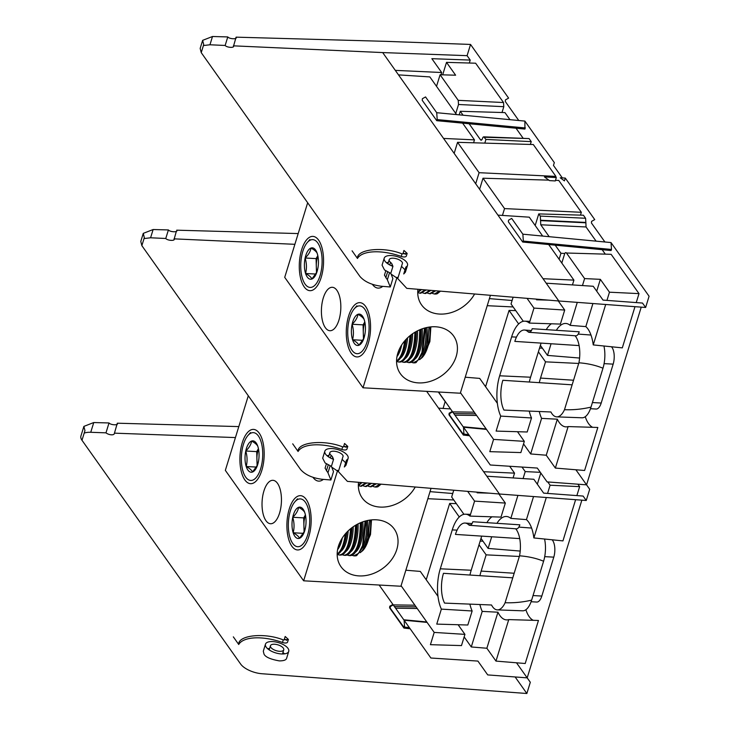 <?xml version="1.0" encoding="UTF-8"?>
<svg xmlns="http://www.w3.org/2000/svg" width="730" height="730" viewBox="0 0 730 730"><rect width="100%" height="100%" fill="white"/><g stroke="black" fill="none" stroke-linecap="round" stroke-linejoin="round"><path stroke-width="1.09" d="M443.064 408.444L445.163 401.609L438.356 392.001M459.279 516.977L449.68 503.435L426.21 579.739M453.75 490.213L451.66 497.002L463.933 514.322M517.908 495.387L510.827 518.382L526.439 519.623A31.709 14.08 93.2 0 1 533.867 537.937L546.305 497.504M540.784 472.985L537.335 484.209M533.539 496.555L526.439 519.623M540.319 472.328L525.226 471.598L523.072 478.579M480.997 538.384L488.114 548.422L491.701 536.778M496.957 523.319A32.011 14.217 93.2 0 1 506.547 516.493A32.011 14.217 93.2 0 1 510.827 518.382M525.226 471.598L522.005 467.063M547.564 493.416L550.091 485.213L547.774 481.946M486.864 648.249L495.98 661.097L508.746 619.597A31.709 14.08 93.2 0 1 506.583 619.889A31.709 14.08 93.2 0 1 497.951 612.205L486.864 648.249L471.279 646.962L482.211 611.402A32.011 14.217 93.2 0 1 479.893 604.522M497.951 612.205L482.211 611.402M464.152 636.916L471.279 646.962M479.939 575.687A32.011 14.217 93.2 0 1 481.143 571.088L486.134 554.855L479.017 544.817M341.859 449.452A37.841 16.507 17.1 0 0 298.086 451.487L297.977 451.277C297.904 442.015 324.156 439.433 342.653 446.879L341.859 449.452A4.353 1.898 17.1 0 0 346.969 449.041L347.772 446.422L344.56 443.466L343.757 446.076A4.353 1.898 17.1 0 1 346.111 447.353M298.086 451.487L292.703 443.831L298.086 451.487M515.681 528.785A22.238 9.873 93.2 0 1 519.541 555.813C528.319 556.461 536.34 558.267 543.595 561.224L531.632 600.133C522.808 602.195 513.966 603.062 505.105 602.724A22.238 9.873 93.2 0 1 497.349 609.888A22.238 9.873 93.2 0 1 491.536 604.997L444.561 603.099A23.15 10.284 93.2 0 1 443.475 573.315L512.761 577.832M519.541 555.813L505.105 602.724M497.349 609.888L522.671 610.809A21.745 9.654 -86.8 0 0 531.632 600.133M543.595 561.224A21.745 9.654 -86.8 0 0 544.562 539.023M472.137 610.983L467.82 625.017L436.75 624.104L441.358 609.121L472.137 610.983A32.622 14.481 -86.8 0 1 469.883 604.121M498.873 493.964L505.333 503.07L501.017 517.105L469.974 516.101A32.011 14.217 -86.8 0 0 465.439 514.194A32.011 14.217 -86.8 0 0 452.253 529.907L440.281 568.807A32.011 14.217 -86.8 0 0 441.358 609.121M491.974 516.813A32.622 14.481 -86.8 0 0 486.873 522.662M481.69 536.121L471.197 570.239A32.622 14.481 -86.8 0 0 469.947 575.039M405.853 570.221L420.307 571.417L437.991 596.355M458.112 624.734L464.937 634.37L461.488 645.585L430.417 644.681L434.195 632.417L464.937 634.37M449.151 413.207L452.299 411.437L463.477 427.205L463.961 434.095L463.349 435.062L448.977 414.804L449.151 413.207M469.545 435.755L463.349 435.062M463.477 427.205L486.481 429.395M426.493 578.799L425.48 578.717M453.759 499.968L427.853 498.709M452.737 493.517L430.025 491.646M456.359 503.636L449.68 503.435M550.091 485.213L579.629 486.645L577.895 484.2M520.207 551.068L488.114 548.422M575.614 499.694L562.939 540.894L533.867 537.937M576.873 495.597L579.629 486.645M531.093 601.739L536.733 602.049A12.218 5.429 -86.8 0 0 541.815 596.054L553.787 557.154A12.218 5.429 -86.8 0 0 552.09 539.78M480.158 541.103L482.986 541.186M508.746 619.597L538.457 620.473L525.217 663.506L495.98 661.097M533.292 620.327A31.144 13.824 93.2 0 1 525.883 609.733M519.331 556.461L486.134 554.855M342.653 446.879L347.772 446.422M333.546 459.371A12.182 5.311 -162.9 0 1 324.841 451.176L322.678 458.194L325.115 462.957L331.402 466.37L333.546 459.371L332.725 457.345L332.26 458.86M324.841 451.176A12.182 5.311 -162.9 0 1 338.045 449.671A12.182 5.311 -162.9 0 1 348.119 458.34A12.182 5.311 -162.9 0 1 346.476 460.092L344.359 466.981L346.011 465.192L348.119 458.34M330.371 457.965L331.165 455.374A6.962 3.039 -162.9 0 1 329.832 452.709A6.962 3.039 -162.9 0 1 336.566 451.624A6.962 3.039 -162.9 0 1 343.155 456.04L338.364 471.598L347.407 481.371L499.439 494.009L586.245 500.488L583.115 496.062L543.649 493.124L533.84 479.281L486.819 476.215L483.625 471.717L514.54 473.14L513.071 477.931M331.165 455.374A8.696 3.796 -162.9 0 1 332.725 457.345M345.637 462.802L342.133 459.371M328.974 455.493L326.94 455.63M641.232 307.138L586.564 484.839L575.879 469.764L589.694 489.264L586.245 500.488M581.856 500.159L527.188 677.86L516.493 662.785L530.318 682.276L526.859 693.5L515.134 676.966M426.785 621.969L403.79 619.779L430.892 658.013L477.913 661.079L487.722 674.912L527.188 677.86M516.393 528.839A8.203 3.641 -86.8 0 0 519.833 524.815L472.812 521.74A7.291 3.239 -86.8 0 1 469.755 525.317L516.393 528.839M514.54 473.14L509.659 466.26M379.144 585.022L393.233 604.896L414.895 605.207M393.233 604.896L390.358 606.52L390.185 608.108L403.79 627.161M403.608 627.043L404.228 626.075M519.723 538.603L455.447 534.406A23.15 10.284 93.2 0 1 465.156 523.054A23.15 10.284 93.2 0 1 468.651 524.779A7.291 3.239 -86.8 0 0 469.755 525.317M477.338 492.175L477.137 492.814L489.283 493.161M450.519 408.928L438.557 408.143L426.649 391.344M467.674 491.372L474.582 501.118L505.333 503.07M474.582 501.118L469.974 516.101M401.08 585.725L434.195 632.417M176.35 231.319L174.041 239.476M298.187 233.573L176.706 230.178C178.394 232.432 170.181 232.204 168.402 229.941L165.774 238.482L150.581 237.788L144.038 238.564M141.857 245.654L144.321 237.633L143.262 233.372L140.79 241.429L141.857 245.654L300.532 469.454C305.113 474.701 312.194 477.958 321.775 479.245L330.909 480.002L333.5 471.58L331.402 466.37M143.262 233.372L153.127 229.521L168.402 229.941M330.909 480.002L327.971 472.803L325.078 468.167L326.383 463.897M331.703 467.127L338.364 471.598M294.884 244.313L174.233 238.865M174.032 238.856C175.72 241.11 167.553 240.745 165.774 238.482M274.599 644.243A6.962 3.039 -162.9 0 1 283.751 649.819A6.962 3.039 -162.9 0 1 276.214 650.676A6.962 3.039 -162.9 0 1 270.456 645.731A6.962 3.039 -162.9 0 1 274.599 644.243M282.483 642.473A37.841 16.507 17.1 0 0 238.71 644.508L238.601 644.298C238.527 635.036 264.771 632.454 283.276 639.9L282.483 642.473A4.353 1.898 17.1 0 0 287.593 642.062L288.396 639.443L285.184 636.487L284.381 639.097A4.353 1.898 17.1 0 1 286.735 640.374M238.601 644.298L233.326 636.852L238.591 644.28M281.488 653.961A12.182 5.311 -162.9 0 1 265.464 644.198A12.182 5.311 -162.9 0 1 278.668 642.692A12.182 5.311 -162.9 0 1 288.742 651.352A12.182 5.311 -162.9 0 1 281.488 653.961M283.276 639.9L288.396 639.443M265.464 644.198L263.302 651.215L264.041 654.199C265.501 657.091 270.602 659.327 279.353 660.896C283.806 660.869 286.233 659.975 286.635 658.214L288.742 651.352M284.645 653.843L282.93 652.51M269.598 648.514L267.563 648.651M404.101 620.226L392.923 604.458L389.774 606.229L389.601 607.816L403.964 628.083L404.584 627.116L404.101 620.226L427.096 622.407M410.16 628.776L403.964 628.083M238.81 426.594L117.32 423.199L114.272 433.775A4.873 2.126 -162.9 0 1 110.896 434.77A4.873 2.126 -162.9 0 1 105.978 432.844L109.016 422.962L93.75 422.542L90.748 432.288A17.401 7.592 17.1 0 0 84.187 433.118M116.973 424.34L117.32 423.199C119.017 425.453 110.805 425.225 109.016 422.962M83.886 426.393L80.921 436.029A17.401 7.592 17.1 0 0 81.988 440.281L84.945 430.654L83.886 426.393L93.75 422.542M235.425 437.571L114.464 433.155M105.978 432.844L90.748 432.288M81.988 440.281L240.654 664.063A17.401 7.592 17.1 0 0 261.933 673.735L526.859 693.5M313.015 477.374A27.183 12.072 -86.8 0 0 318.691 481.125A27.183 12.072 -86.8 0 0 323.344 479.373M289.244 509.011A27.183 12.072 -86.8 0 0 297.512 549.955A27.183 12.072 -86.8 0 0 311.08 523.483A27.183 12.072 -86.8 0 0 300.541 495.67A27.183 12.072 -86.8 0 0 289.244 509.011M242.26 442.745A27.183 12.072 -86.8 0 0 250.536 483.689A27.183 12.072 -86.8 0 0 264.096 457.217A27.183 12.072 -86.8 0 0 253.565 429.404A27.183 12.072 -86.8 0 0 242.26 442.745M263.913 490.98A21.745 9.654 -86.8 0 0 270.529 523.739A21.745 9.654 -86.8 0 0 281.379 502.559A21.745 9.654 -86.8 0 0 272.956 480.313A21.745 9.654 -86.8 0 0 263.913 490.98M358.549 482.302A32.622 25.532 144.7 0 0 362.171 497.897A32.622 25.532 144.7 0 0 388.615 506.428A32.622 25.532 144.7 0 0 415.233 487.01M376.242 519.796A32.622 25.532 144.7 0 0 343.866 535.72A32.622 25.532 144.7 0 0 341.001 566.726A32.622 25.532 144.7 0 0 382.374 568.679A32.622 25.532 144.7 0 0 394.218 528.985A32.622 25.532 144.7 0 0 376.242 519.796M248.291 395.769L225.342 470.366L303.643 580.806L337.643 470.302M431.047 488.324L400.925 586.245L303.643 580.806M257.626 464.745A13.614 6.041 93.2 0 1 256.923 459.371A13.614 6.041 93.2 0 1 258.511 449.005M258.438 448.667L256.695 451.624L257.106 465.977M256.522 467.081L246.202 466.507C249.715 468.423 251.813 470.266 252.489 472.036L257.535 465.01M245.754 451.012C247.333 456.241 247.479 461.406 246.202 466.507A15.722 6.981 93.2 0 1 245.754 451.012A15.722 6.981 93.2 0 1 251.604 441.057C251.093 444.451 249.14 447.764 245.754 451.012L256.695 451.624M258.539 449.123L257.9 446.587C257.234 444.835 255.135 442.982 251.604 441.057A15.722 6.981 93.2 0 1 257.9 446.587A15.722 6.981 93.2 0 1 258.475 448.831A15.722 6.981 93.2 0 1 258.338 462.081A15.722 6.981 93.2 0 1 257.58 464.937A15.722 6.981 93.2 0 1 252.489 472.036A15.722 6.981 93.2 0 1 246.202 466.507M260.665 468.706A23.944 10.631 93.2 0 1 245.627 477.018A23.944 10.631 93.2 0 1 241.438 455.958A23.944 10.631 93.2 0 1 247.945 435.491A23.944 10.631 93.2 0 1 260.464 439.98A23.944 10.631 93.2 0 1 260.665 468.706M361.04 482.512L358.357 485.176M362.025 482.585L358.357 485.705M365.821 482.904L360.456 486.207L358.503 485.642M366.798 482.986L361.396 486.253L360.456 486.207M370.594 483.296L365.319 486.472L363.367 485.915M371.57 483.379L366.259 486.527L365.319 486.472M375.357 483.698L370.183 486.746L368.23 486.189M376.342 483.78L371.123 486.8L370.183 486.746M380.129 484.09L375.047 487.019L373.094 486.463M375.047 487.019L375.667 487.056A29.921 13.286 -86.8 0 0 377.848 486.773L381.106 484.173M304.611 531.011A13.614 6.041 93.2 0 1 303.899 525.636A13.614 6.041 93.2 0 1 305.496 515.27M305.423 514.933L303.68 517.889L304.091 532.243M303.507 533.347L293.177 532.772C296.699 534.688 298.798 536.532 299.473 538.302L304.51 531.276M292.739 517.278C294.309 522.507 294.464 527.671 293.177 532.772A15.722 6.981 93.2 0 1 292.739 517.278A15.722 6.981 93.2 0 1 298.588 507.323C298.068 510.708 296.124 514.029 292.739 517.278L303.68 517.889M305.523 515.38L304.875 512.852C304.218 511.091 302.12 509.248 298.588 507.323A15.722 6.981 93.2 0 1 304.875 512.852A15.722 6.981 93.2 0 1 305.459 515.088A15.722 6.981 93.2 0 1 305.322 528.347A15.722 6.981 93.2 0 1 304.565 531.203A15.722 6.981 93.2 0 1 299.473 538.302A15.722 6.981 93.2 0 1 293.177 532.772M307.649 534.971A23.944 10.631 93.2 0 1 292.611 543.284A23.944 10.631 93.2 0 1 288.414 522.224A23.944 10.631 93.2 0 1 294.929 501.756A23.944 10.631 93.2 0 1 307.449 506.246A23.944 10.631 93.2 0 1 307.649 534.971M339.632 542.956L338.136 547.235M339.979 542.189A27.384 10.43 89.5 0 1 339.432 543.813L338.775 545.62M342.306 537.973A27.384 10.43 89.5 0 1 337.607 549.58M345.29 533.94C343.93 544.461 341.22 551.15 337.178 553.997M346.385 532.699L343.638 545.885C341.868 550.666 339.715 553.541 337.178 554.535M346.805 532.252A27.384 10.43 89.5 0 1 344.295 544.087L343.638 545.885M348.183 530.874A27.384 10.43 89.5 0 1 340.892 551.36M350.582 528.757C349.36 545.255 345.6 554.015 339.277 555.028L337.333 554.471M351.55 527.991C351.331 535.035 350.318 541.094 348.502 546.159C346.248 552.154 343.483 555.129 340.226 555.083L339.277 555.028M351.97 527.662A27.384 10.43 89.5 0 1 349.159 544.361L348.502 546.159M353.247 526.75A27.384 10.43 89.5 0 1 345.755 551.634M355.51 525.29C354.899 543.823 351.112 553.824 344.14 555.302L342.197 554.745M356.423 524.751C356.523 533.155 355.51 540.383 353.366 546.432C351.112 552.418 348.347 555.393 345.089 555.357L344.14 555.302M356.842 524.523A27.384 10.43 89.5 0 1 354.023 544.626L353.366 546.432M358.083 523.866A27.384 10.43 89.5 0 1 350.619 551.907M360.31 522.826C360.237 542.764 356.468 553.687 349.004 555.576L347.06 555.019M361.204 522.452C361.605 531.814 360.611 539.899 358.229 546.706C355.975 552.692 353.21 555.667 349.953 555.63L349.004 555.576M361.615 522.288A27.384 10.43 89.5 0 1 358.886 544.899L358.229 546.706M362.846 521.831A27.384 10.43 89.5 0 1 355.483 552.172M365.073 521.12L362.554 545.575L358.649 553.294L353.868 555.849L351.924 555.284M353.868 555.849L354.497 555.877A29.921 13.286 -86.8 0 0 356.678 555.603L363.102 546.971L365.949 520.882M366.36 520.773A27.384 10.43 89.5 0 1 363.759 545.173L363.093 546.971M369.59 520.134L368.248 538.028L362.819 550.557L360.164 552.701M360.346 552.446A27.384 10.43 -90.5 0 0 367.591 520.49M370.603 519.997A27.311 12.127 93.2 0 1 364.726 548.075A27.311 12.127 93.2 0 1 363.175 550.155A27.311 12.127 93.2 0 1 362.993 550.356M372.4 284.353A27.183 12.072 -86.8 0 0 378.067 288.113A27.183 12.072 -86.8 0 0 382.73 286.361M348.621 315.99A27.183 12.072 -86.8 0 0 356.897 356.934A27.183 12.072 -86.8 0 0 370.466 330.471A27.183 12.072 -86.8 0 0 359.926 302.649A27.183 12.072 -86.8 0 0 348.621 315.99M301.636 249.724A27.183 12.072 -86.8 0 0 309.912 290.677A27.183 12.072 -86.8 0 0 323.481 264.205A27.183 12.072 -86.8 0 0 312.942 236.392A27.183 12.072 -86.8 0 0 301.636 249.724M323.29 297.959A21.745 9.654 -86.8 0 0 329.905 330.717A21.745 9.654 -86.8 0 0 340.764 309.547A21.745 9.654 -86.8 0 0 332.332 287.291A21.745 9.654 -86.8 0 0 323.29 297.959M417.925 289.281A32.622 25.532 144.7 0 0 421.557 304.875A32.622 25.532 144.7 0 0 448.001 313.407A32.622 25.532 144.7 0 0 474.609 293.989M435.618 326.784A32.622 25.532 144.7 0 0 403.252 342.708A32.622 25.532 144.7 0 0 400.378 373.705A32.622 25.532 144.7 0 0 441.76 375.667A32.622 25.532 144.7 0 0 453.604 335.973A32.622 25.532 144.7 0 0 435.618 326.784M307.668 202.757L284.718 277.354L363.02 387.794L397.02 277.281M490.423 295.303L460.301 393.224L363.02 387.794M317.012 271.733A13.614 6.041 93.2 0 1 316.3 266.35A13.614 6.041 93.2 0 1 317.897 255.993M317.815 255.655L316.081 258.612L316.491 272.965M315.907 274.06L305.578 273.485C309.1 275.411 311.199 277.254 311.874 279.024L316.911 271.989M305.131 258C306.709 263.229 306.855 268.394 305.578 273.485A15.722 6.981 93.2 0 1 305.131 258A15.722 6.981 93.2 0 1 310.989 248.036C310.469 251.43 308.516 254.752 305.131 258L316.081 258.612M317.915 256.102L317.276 253.575C316.61 251.813 314.511 249.97 310.989 248.036A15.722 6.981 93.2 0 1 317.276 253.575A15.722 6.981 93.2 0 1 317.86 255.81A15.722 6.981 93.2 0 1 317.723 269.06A15.722 6.981 93.2 0 1 316.957 271.916A15.722 6.981 93.2 0 1 311.874 279.024A15.722 6.981 93.2 0 1 305.578 273.485M320.05 275.685A23.944 10.631 93.2 0 1 305.012 283.997A23.944 10.631 93.2 0 1 300.815 262.937A23.944 10.631 93.2 0 1 307.33 242.479A23.944 10.631 93.2 0 1 319.84 246.959A23.944 10.631 93.2 0 1 320.05 275.685M420.425 289.491L417.733 292.155M421.402 289.573L417.733 292.684M425.198 289.883L419.832 293.186L417.888 292.63M426.183 289.965L420.781 293.241L419.832 293.186M429.97 290.284L424.696 293.46L422.752 292.894M430.946 290.367L425.645 293.506L424.696 293.46M434.742 290.677L429.559 293.725L427.616 293.168M435.719 290.759L430.508 293.779L429.559 293.725M439.506 291.078L434.423 293.998L432.479 293.442M434.423 293.998L435.043 294.035A29.921 13.286 -86.8 0 0 437.233 293.752L440.482 291.16M363.996 337.999A13.614 6.041 93.2 0 1 363.284 332.615A13.614 6.041 93.2 0 1 364.872 322.249M364.799 321.912L363.065 324.868L363.476 339.222M362.892 340.326L352.563 339.751C356.085 341.667 358.174 343.52 358.85 345.29L363.896 338.255M352.115 324.257C353.694 329.495 353.84 334.65 352.563 339.751A15.722 6.981 93.2 0 1 352.115 324.257A15.722 6.981 93.2 0 1 357.965 314.301C357.454 317.696 355.501 321.008 352.115 324.257L363.065 324.868M364.9 322.368L364.261 319.84C363.595 318.079 361.496 316.236 357.965 314.301A15.722 6.981 93.2 0 1 364.261 319.84A15.722 6.981 93.2 0 1 364.845 322.076A15.722 6.981 93.2 0 1 364.699 335.326A15.722 6.981 93.2 0 1 363.941 338.182A15.722 6.981 93.2 0 1 358.85 345.29A15.722 6.981 93.2 0 1 352.563 339.751M367.026 341.95A23.944 10.631 93.2 0 1 351.988 350.263A23.944 10.631 93.2 0 1 347.799 329.203A23.944 10.631 93.2 0 1 354.315 308.735A23.944 10.631 93.2 0 1 366.825 313.225A23.944 10.631 93.2 0 1 367.026 341.95M399.018 349.944L397.512 354.223M399.365 349.168A27.384 10.43 89.5 0 1 398.817 350.792L398.16 352.599M401.683 344.952A27.384 10.43 89.5 0 1 396.983 356.559M404.666 340.928C403.307 351.449 400.606 358.129 396.563 360.985M405.77 339.687L403.024 352.873C401.245 357.645 399.091 360.529 396.563 361.514M406.181 339.24A27.384 10.43 89.5 0 1 403.681 351.066L403.024 352.873M407.559 337.853A27.384 10.43 89.5 0 1 400.268 358.348M409.959 335.736C408.745 352.234 404.977 360.994 398.662 362.016L396.709 361.45M410.926 334.97C410.716 342.023 409.694 348.082 407.887 353.137C405.624 359.133 402.869 362.107 399.602 362.062L398.662 362.016M411.355 334.65A27.384 10.43 89.5 0 1 408.545 351.34L407.887 353.137M412.623 333.729A27.384 10.43 89.5 0 1 405.132 358.613M414.886 332.269C414.284 350.801 410.497 360.802 403.526 362.281L401.573 361.724M415.808 331.739C415.908 340.143 414.886 347.361 412.751 353.411C410.488 359.406 407.732 362.381 404.466 362.335L403.526 362.281M416.228 331.502A27.384 10.43 89.5 0 1 413.408 351.614L412.751 353.411M417.469 330.845A27.384 10.43 89.5 0 1 409.995 358.886M419.686 329.805C419.613 349.752 415.845 360.666 408.389 362.554L406.437 361.998M420.58 329.431C420.982 338.793 419.996 346.878 417.615 353.685C415.352 359.671 412.596 362.646 409.329 362.609L408.389 362.554M420.991 329.266A27.384 10.43 89.5 0 1 418.272 351.878L417.615 353.685M422.223 328.81A27.384 10.43 89.5 0 1 414.859 359.16M424.449 328.099L421.931 352.553L418.034 360.273L413.253 362.828L411.3 362.272M413.253 362.828L413.873 362.865A29.921 13.286 -86.8 0 0 416.054 362.582L422.478 353.959L425.334 327.861M425.736 327.761A27.384 10.43 89.5 0 1 423.135 352.152L422.478 353.959M428.975 327.113L427.625 345.007L422.205 357.545L419.54 359.68M419.732 359.434A27.384 10.43 -90.5 0 0 426.968 327.478M429.979 326.976A27.311 12.127 93.2 0 1 424.112 355.054A27.311 12.127 93.2 0 1 422.551 357.134A27.311 12.127 93.2 0 1 422.378 357.335M555.302 180.94L549.471 180.611L544.434 176.906L556.342 177.572L555.302 180.94M475.695 183.75L479.099 172.691L457.564 142.323L454.16 153.382M502.441 215.423L504.549 208.588L483.014 178.22L479.61 189.28M481.143 140.206L480.486 139.786C481.198 140.552 481.836 140.196 482.393 138.709L482.503 138.335C483.059 136.857 483.698 136.501 484.41 137.267L529.067 138.572L483.753 136.848L485.943 139.43L484.802 143.117M481.827 139.822L480.486 139.786L469.125 123.753M463.057 115.203L460.283 111.288L459.197 114.838M518.656 323.956L509.056 310.423L485.587 386.717M502.012 112.511L503.81 106.689L503.517 102.528L458.221 100.338L440.09 74.761L455.62 75.208L446.514 62.36L442.672 74.834M440.09 74.761L436.522 86.341M458.221 100.338L458.513 104.499L503.81 106.689M455.757 113.46L458.513 104.499M513.126 297.192L511.036 303.981L523.319 321.3M559.116 259.241L560.95 253.273L555.256 245.243M549.197 236.693L540.748 224.776L540.574 220.241L585.871 222.431L585.579 218.27L583.416 215.213L538.749 213.908L535.181 225.497M585.579 218.27L540.282 216.08L540.574 220.241M540.282 216.08L538.749 213.908M577.284 302.366L570.212 325.361L585.816 326.602A31.709 14.08 93.2 0 1 593.244 344.916L605.69 304.483M606.949 300.395L609.468 292.201L600.361 279.344L596.711 291.188M592.915 303.534L585.816 326.602M600.361 279.344L584.602 278.586L582.458 285.567M540.373 345.363L547.5 355.401L551.077 343.757M556.342 330.307A32.011 14.217 93.2 0 1 565.923 323.472A32.011 14.217 93.2 0 1 570.212 325.361M584.602 278.586L566.471 253.009L611.138 254.314L566.471 253.009C565.759 252.242 565.12 252.598 564.564 254.076L561.808 263.046M546.25 455.228L555.357 468.076L568.132 426.576A31.709 14.08 93.2 0 1 565.969 426.868A31.709 14.08 93.2 0 1 557.337 419.193L546.25 455.228L530.655 453.941L541.596 418.381A32.011 14.217 93.2 0 1 539.278 411.501M557.337 419.193L541.596 418.381M523.538 443.904L530.655 453.941M539.315 382.675A32.011 14.217 93.2 0 1 540.519 378.076L545.52 361.843L538.393 351.796M401.245 256.431A37.841 16.507 17.1 0 0 357.463 258.466L357.353 258.256C357.28 249.003 383.533 246.412 402.029 253.857L401.245 256.431A4.353 1.898 17.1 0 0 406.345 256.029L407.157 253.401L403.945 250.454L403.142 253.064A4.353 1.898 17.1 0 1 405.488 254.341M357.463 258.466L352.079 250.819L357.463 258.466M575.067 335.763A22.238 9.873 93.2 0 1 578.917 362.792C587.696 363.449 595.716 365.255 602.98 368.212L591.008 407.112C582.193 409.174 573.351 410.041 564.482 409.712A22.238 9.873 93.2 0 1 556.735 416.866A22.238 9.873 93.2 0 1 550.922 411.976L503.937 410.077A23.15 10.284 93.2 0 1 502.851 380.293L572.137 384.82M578.917 362.792L564.482 409.712M556.735 416.866L582.047 417.788A21.745 9.654 -86.8 0 0 591.008 407.112M602.98 368.212A21.745 9.654 -86.8 0 0 603.938 346.002M531.513 417.962L527.197 431.996L496.126 431.092L500.734 416.1L531.513 417.962A32.622 14.481 -86.8 0 1 529.259 411.099M558.258 300.942L564.71 310.049L560.394 324.084L529.35 323.08A32.011 14.217 -86.8 0 0 524.824 321.173A32.011 14.217 -86.8 0 0 511.63 336.886L499.667 375.795A32.011 14.217 -86.8 0 0 500.734 416.1M551.351 323.791A32.622 14.481 -86.8 0 0 546.25 329.641M541.076 343.1L530.573 377.218A32.622 14.481 -86.8 0 0 529.323 382.018M465.229 377.209L479.692 378.395L497.367 403.334M517.488 431.713L524.322 441.349L520.873 452.573L489.793 451.66L493.571 439.396L524.322 441.349M565.294 178.074L564.427 180.876L560.229 177.791L565.294 178.074L594.731 219.593L591.583 221.373L591.419 222.96L604.905 241.986M508.527 220.195L511.684 218.416L522.862 234.184L523.337 241.082L522.726 242.041L508.363 221.783L508.527 220.195M522.862 234.184L611.019 242.57L611.503 249.459L611.065 250.545L522.726 242.041M235.726 38.307L236.082 37.157L386.134 41.355L470.54 44.439L508.6 98.112L505.452 99.891L505.279 101.479L518.765 120.505M436.595 120.559L437.206 119.592L436.723 112.703L425.544 96.935L422.396 98.705L422.223 100.302L436.768 120.678L524.925 129.064L524.888 121.089L554.326 162.607L553.468 165.418L562.319 177.901M436.723 112.703L524.888 121.089M555.557 177.527L555.904 176.414L479.099 172.691M555.904 176.414L533.302 144.531L457.564 142.323M485.879 385.778L484.866 385.695M513.144 306.947L487.229 305.697M512.113 300.495L489.41 298.625M580.478 215.131L581.345 212.302L504.549 208.588M581.345 212.302L558.751 180.429L555.493 180.337M548.823 180.137L483.014 178.22M522.954 137.988L516.028 128.215M509.96 119.665L504.95 112.593L460.283 111.288M530.363 144.449L531.23 141.62L485.943 139.43M531.23 141.62L529.067 138.572M515.745 310.615L509.056 310.423M503.517 102.528L475.641 63.209L446.514 62.36M605.015 253.73L602.159 249.696M596.1 241.146L586.044 226.966L585.871 222.431M560.95 253.273L564.81 253.456M609.468 292.201L639.005 293.624L611.138 254.314M579.583 358.047L547.5 355.401M634.99 306.673L622.316 347.872L593.244 344.916M636.25 302.585L639.005 293.624M590.47 408.718L596.118 409.037A12.218 5.429 -86.8 0 0 601.201 403.033L613.163 364.133A12.218 5.429 -86.8 0 0 611.466 346.768M539.543 348.082L542.363 348.164M568.132 426.576L597.833 427.461L584.602 470.485L555.357 468.076M592.669 427.305A31.144 13.824 93.2 0 1 585.259 416.711M578.717 363.449L545.52 361.843M402.029 253.857L407.157 253.401M392.932 266.359A12.182 5.311 -162.9 0 1 384.217 258.155L382.064 265.173L384.5 269.936L390.778 273.349L392.932 266.359L392.11 264.324L391.645 265.848M384.217 258.155A12.182 5.311 -162.9 0 1 397.421 256.659A12.182 5.311 -162.9 0 1 407.504 265.318A12.182 5.311 -162.9 0 1 405.853 267.08L403.736 273.96L405.387 272.18L407.504 265.318M389.747 264.944L390.541 262.353A6.962 3.039 -162.9 0 1 389.209 259.688A6.962 3.039 -162.9 0 1 395.943 258.612A6.962 3.039 -162.9 0 1 402.531 263.028L397.75 278.577L406.783 288.359L558.815 300.988L645.63 307.467L642.491 303.05L603.035 300.103L593.225 286.269L546.195 283.194L543.01 278.696L573.917 280.128L572.448 284.91M390.541 262.353A8.696 3.796 -162.9 0 1 392.11 264.324M405.022 269.79L401.509 266.359M388.351 262.471L386.316 262.618M611.019 242.57L649.08 296.243L645.63 307.467M486.162 428.948L463.167 426.767L490.268 464.992L537.298 468.058L547.108 481.9L586.564 484.839M575.769 335.818A8.203 3.641 -86.8 0 0 579.218 331.794L532.188 328.728A7.291 3.239 -86.8 0 1 529.131 332.305L575.769 335.818M573.917 280.128L548.75 244.623M542.682 236.073L529.286 217.175L497.942 215.131L443.566 138.435L474.473 139.868L473.578 142.788M474.473 139.868L462.61 123.133M456.551 114.592L429.842 76.915L398.489 74.871L395.304 70.372L441.668 72.516L431.859 58.674L470.22 60.079L467.09 55.663L382.684 52.578L233.609 45.844M438.529 392.01L452.609 411.875L474.281 412.185M452.609 411.875L449.735 413.499L449.57 415.087L463.167 434.149M462.993 434.022L463.605 433.063M579.1 345.582L514.823 341.394A23.15 10.284 93.2 0 1 524.542 330.033A23.15 10.284 93.2 0 1 528.027 331.758A7.291 3.239 -86.8 0 0 529.131 332.305M536.714 299.154L536.523 299.793L548.668 300.149M527.051 298.351L533.968 308.096L564.71 310.049M533.968 308.096L529.35 323.08M460.466 392.704L493.571 439.396M441.668 72.516L440.966 74.779M469.317 63.026L470.22 60.079M470.54 44.439L467.09 55.663M202.648 40.351L200.166 48.408L201.234 52.642L203.707 44.621L202.648 40.351L212.503 36.5L227.778 36.929C229.558 39.192 237.77 39.42 236.082 37.157L233.427 46.455M201.234 52.642L359.908 276.433C364.498 281.68 371.579 284.946 381.151 286.224L390.285 286.981L392.877 278.559L390.778 273.349M227.778 36.929L225.15 45.461L209.957 44.776L203.424 45.543M390.285 286.981L387.356 279.782L384.454 275.146L385.768 270.885M391.088 274.106L397.75 278.577M233.408 45.835C235.106 48.098 226.939 47.724 225.15 45.461M468.687 434.551L463.961 434.095M541.815 596.054L533.037 595.561M544.708 556.643L553.787 557.154M514.176 573.251L481.143 571.088M394.428 606.575L416.091 606.885M395.569 608.181L417.231 608.491M468.651 524.779L470.914 524.943M452.253 529.907L457.08 530.126M440.281 568.807L471.197 570.239M150.581 237.788L153.127 229.521M330.106 465.868L327.971 472.803M326.41 470.832L328.208 464.974M499.439 494.009L486.819 476.215M483.625 471.717L438.557 408.143M409.302 627.563L404.584 627.116M611.503 249.459L523.337 241.082M525.372 127.978L437.206 119.592M586.044 226.966L540.748 224.776M585.752 222.805L540.455 220.615M601.201 403.033L592.413 402.549M604.084 363.631L613.163 364.133M573.552 380.23L540.519 378.076M453.804 413.554L475.467 413.864M454.945 415.169L476.608 415.47M528.027 331.758L530.29 331.931M511.63 336.886L516.466 337.114M499.667 375.795L530.573 377.218M209.957 44.776L212.503 36.5M389.482 272.847L387.356 279.782M385.796 277.811L387.594 271.962M558.815 300.988L546.195 283.194M543.01 278.696L497.942 215.131M443.566 138.435L398.489 74.871M395.304 70.372L382.684 52.578M531.604 528.064L518.838 527.106M472.045 523.574L465.156 523.054M465.439 514.194L470.503 514.376M329.832 452.709L328.546 456.88M282.474 653.989L283.751 649.819M269.169 649.901L270.456 645.731M247.945 435.491L250.499 432.562M294.929 501.756L297.484 498.827M371.47 519.897L370.512 534.561L364.726 548.075M307.33 242.479L309.885 239.54M354.315 308.735L356.87 305.806M430.855 326.885L429.897 341.549L424.112 355.054M590.99 335.043L578.224 334.084M531.431 330.553L524.542 330.033M524.824 321.173L529.88 321.364M389.209 259.688L387.931 263.858"/></g></svg>
